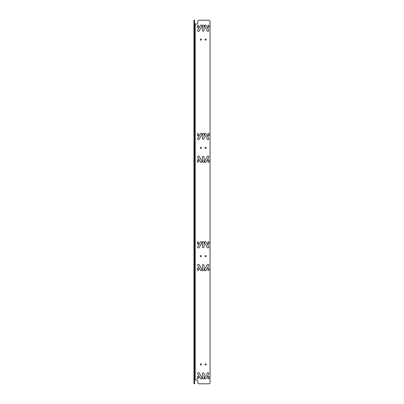 <?xml version="1.0" encoding="UTF-8"?>
<svg xmlns="http://www.w3.org/2000/svg" width="404" height="404" viewBox="0 0 404 404"><rect width="100%" height="100%" fill="white"/><g stroke="black" fill="none" stroke-linecap="round" stroke-linejoin="round"><path stroke-width="0.61" d="M195.218 379.997L195.218 24.003L196.571 24.003A1.187 1.187 0 0 0 197.758 22.816L197.758 21.387A1.187 1.187 0 0 1 198.945 20.2L208.858 20.2A1.187 1.187 0 0 1 210.045 21.387L210.045 382.613A1.187 1.187 0 0 1 208.858 383.8L198.945 383.8A1.187 1.187 0 0 1 197.758 382.613L197.758 381.184A1.187 1.187 0 0 0 196.571 379.997L194.587 379.997M200.849 363.827A0.596 0.596 0 0 1 201.439 364.418A0.596 0.596 0 0 1 200.849 365.014A0.596 0.596 0 0 1 200.253 364.418A0.596 0.596 0 0 1 200.849 363.827M205.601 363.827A0.596 0.596 0 0 1 206.197 364.418A0.596 0.596 0 0 1 205.601 365.014A0.596 0.596 0 0 1 205.005 364.418A0.596 0.596 0 0 1 205.601 363.827M200.849 255.545A0.596 0.596 0 0 1 201.439 256.141A0.596 0.596 0 0 1 200.849 256.737A0.596 0.596 0 0 1 200.253 256.141A0.596 0.596 0 0 1 200.849 255.545M205.601 255.545A0.596 0.596 0 0 1 206.197 256.141A0.596 0.596 0 0 1 205.601 256.737A0.596 0.596 0 0 1 205.005 256.141A0.596 0.596 0 0 1 205.601 255.545M200.849 147.268A0.596 0.596 0 0 1 201.439 147.864A0.596 0.596 0 0 1 200.849 148.455A0.596 0.596 0 0 1 200.253 147.864A0.596 0.596 0 0 1 200.849 147.268M205.601 147.268A0.596 0.596 0 0 1 206.197 147.864A0.596 0.596 0 0 1 205.601 148.455A0.596 0.596 0 0 1 205.005 147.864A0.596 0.596 0 0 1 205.601 147.268M200.849 38.986A0.596 0.596 0 0 1 201.439 39.582A0.596 0.596 0 0 1 200.849 40.178A0.596 0.596 0 0 1 200.253 39.582A0.596 0.596 0 0 1 200.849 38.986M205.601 38.986A0.596 0.596 0 0 1 206.197 39.582A0.596 0.596 0 0 1 205.601 40.178A0.596 0.596 0 0 1 205.005 39.582A0.596 0.596 0 0 1 205.601 38.986M207.939 27.028L207.939 25.745A0.571 0.571 0 0 1 208.509 25.174A0.571 0.571 0 0 1 209.08 25.745L209.08 27.028A0.571 0.571 0 0 1 208.509 27.598A0.571 0.571 0 0 1 207.939 27.028M207.252 30.972L204.636 26.265A0.833 0.833 0 0 1 204.959 25.134A0.833 0.833 0 0 1 206.091 25.457L208.706 30.164A0.833 0.833 0 0 1 208.383 31.295A0.833 0.833 0 0 1 207.252 30.972M202.394 30.285L202.394 26.008A0.833 0.833 0 0 1 203.222 25.174A0.833 0.833 0 0 1 204.055 26.008L204.055 30.285A0.833 0.833 0 0 1 203.222 31.113A0.833 0.833 0 0 1 202.394 30.285M197.743 30.164L200.359 25.457A0.833 0.833 0 0 1 201.49 25.134A0.833 0.833 0 0 1 201.813 26.265L199.197 30.972A0.833 0.833 0 0 1 198.066 31.295A0.833 0.833 0 0 1 197.743 30.164M197.364 27.028L197.364 25.745A0.571 0.571 0 0 1 197.935 25.174A0.571 0.571 0 0 1 198.505 25.745L198.505 27.028A0.571 0.571 0 0 1 197.935 27.598A0.571 0.571 0 0 1 197.364 27.028M209.08 160.418L209.08 161.701A0.571 0.571 0 0 1 208.509 162.272A0.571 0.571 0 0 1 207.939 161.701L207.939 160.418A0.571 0.571 0 0 1 208.509 159.848A0.571 0.571 0 0 1 209.08 160.418M208.706 157.277L206.091 161.984A0.833 0.833 0 0 1 204.959 162.307A0.833 0.833 0 0 1 204.636 161.176L207.252 156.469A0.833 0.833 0 0 1 208.383 156.146A0.833 0.833 0 0 1 208.706 157.277M204.055 157.161L204.055 161.438A0.833 0.833 0 0 1 203.222 162.272A0.833 0.833 0 0 1 202.394 161.438L202.394 157.161A0.833 0.833 0 0 1 203.222 156.328A0.833 0.833 0 0 1 204.055 157.161M199.197 156.469L201.813 161.176A0.833 0.833 0 0 1 201.49 162.307A0.833 0.833 0 0 1 200.359 161.984L197.743 157.277A0.833 0.833 0 0 1 198.066 156.146A0.833 0.833 0 0 1 199.197 156.469M198.505 160.418L198.505 161.701A0.571 0.571 0 0 1 197.935 162.272A0.571 0.571 0 0 1 197.364 161.701L197.364 160.418A0.571 0.571 0 0 1 197.935 159.848A0.571 0.571 0 0 1 198.505 160.418M207.939 135.305L207.939 134.022A0.571 0.571 0 0 1 208.509 133.451A0.571 0.571 0 0 1 209.08 134.022L209.08 135.305A0.571 0.571 0 0 1 208.509 135.875A0.571 0.571 0 0 1 207.939 135.305M207.252 139.254L204.636 134.547A0.833 0.833 0 0 1 204.959 133.416A0.833 0.833 0 0 1 206.091 133.739L208.706 138.446A0.833 0.833 0 0 1 208.383 139.577A0.833 0.833 0 0 1 207.252 139.254M202.394 138.562L202.394 134.285A0.833 0.833 0 0 1 203.222 133.451A0.833 0.833 0 0 1 204.055 134.285L204.055 138.562A0.833 0.833 0 0 1 203.222 139.395A0.833 0.833 0 0 1 202.394 138.562M197.743 138.446L200.359 133.739A0.833 0.833 0 0 1 201.49 133.416A0.833 0.833 0 0 1 201.813 134.547L199.197 139.254A0.833 0.833 0 0 1 198.066 139.577A0.833 0.833 0 0 1 197.743 138.446M197.364 135.305L197.364 134.022A0.571 0.571 0 0 1 197.935 133.451A0.571 0.571 0 0 1 198.505 134.022L198.505 135.305A0.571 0.571 0 0 1 197.935 135.875A0.571 0.571 0 0 1 197.364 135.305M209.08 268.695L209.08 269.978A0.571 0.571 0 0 1 208.509 270.549A0.571 0.571 0 0 1 207.939 269.978L207.939 268.695A0.571 0.571 0 0 1 208.509 268.125A0.571 0.571 0 0 1 209.08 268.695M208.706 265.559L206.091 270.266A0.833 0.833 0 0 1 204.959 270.589A0.833 0.833 0 0 1 204.636 269.458L207.252 264.751A0.833 0.833 0 0 1 208.383 264.428A0.833 0.833 0 0 1 208.706 265.559M204.055 265.438L204.055 269.715A0.833 0.833 0 0 1 203.222 270.549A0.833 0.833 0 0 1 202.394 269.715L202.394 265.438A0.833 0.833 0 0 1 203.222 264.61A0.833 0.833 0 0 1 204.055 265.438M199.197 264.751L201.813 269.458A0.833 0.833 0 0 1 201.49 270.589A0.833 0.833 0 0 1 200.359 270.266L197.743 265.559A0.833 0.833 0 0 1 198.066 264.428A0.833 0.833 0 0 1 199.197 264.751M198.505 268.695L198.505 269.978A0.571 0.571 0 0 1 197.935 270.549A0.571 0.571 0 0 1 197.364 269.978L197.364 268.695A0.571 0.571 0 0 1 197.935 268.125A0.571 0.571 0 0 1 198.505 268.695M207.939 243.587L207.939 242.304A0.571 0.571 0 0 1 208.509 241.733A0.571 0.571 0 0 1 209.08 242.304L209.08 243.587A0.571 0.571 0 0 1 208.509 244.157A0.571 0.571 0 0 1 207.939 243.587M207.252 247.531L204.636 242.824A0.833 0.833 0 0 1 204.959 241.693A0.833 0.833 0 0 1 206.091 242.016L208.706 246.723A0.833 0.833 0 0 1 208.383 247.854A0.833 0.833 0 0 1 207.252 247.531M202.394 246.844L202.394 242.562A0.833 0.833 0 0 1 203.222 241.733A0.833 0.833 0 0 1 204.055 242.562L204.055 246.844A0.833 0.833 0 0 1 203.222 247.672A0.833 0.833 0 0 1 202.394 246.844M197.743 246.723L200.359 242.016A0.833 0.833 0 0 1 201.49 241.693A0.833 0.833 0 0 1 201.813 242.824L199.197 247.531A0.833 0.833 0 0 1 198.066 247.854A0.833 0.833 0 0 1 197.743 246.723M197.364 243.587L197.364 242.304A0.571 0.571 0 0 1 197.935 241.733A0.571 0.571 0 0 1 198.505 242.304L198.505 243.587A0.571 0.571 0 0 1 197.935 244.157A0.571 0.571 0 0 1 197.364 243.587M209.08 376.972L209.08 378.26A0.571 0.571 0 0 1 208.509 378.831A0.571 0.571 0 0 1 207.939 378.26L207.939 376.972A0.571 0.571 0 0 1 208.509 376.407A0.571 0.571 0 0 1 209.08 376.972M208.706 373.836L206.091 378.543A0.833 0.833 0 0 1 204.959 378.866A0.833 0.833 0 0 1 204.636 377.735L207.252 373.028A0.833 0.833 0 0 1 208.383 372.705A0.833 0.833 0 0 1 208.706 373.836M204.055 373.72L204.055 377.998A0.833 0.833 0 0 1 203.222 378.831A0.833 0.833 0 0 1 202.394 377.998L202.394 373.72A0.833 0.833 0 0 1 203.222 372.887A0.833 0.833 0 0 1 204.055 373.72M199.197 373.028L201.813 377.735A0.833 0.833 0 0 1 201.49 378.866A0.833 0.833 0 0 1 200.359 378.543L197.743 373.836A0.833 0.833 0 0 1 198.066 372.705A0.833 0.833 0 0 1 199.197 373.028M198.505 376.972L198.505 378.26A0.571 0.571 0 0 1 197.935 378.831A0.571 0.571 0 0 1 197.364 378.26L197.364 376.972A0.571 0.571 0 0 1 197.935 376.407A0.571 0.571 0 0 1 198.505 376.972M195.218 24.003L194.587 24.003M194.587 21.387L194.587 383.8L193.955 383.8L193.955 20.2L194.587 20.2L194.587 21.387L193.955 21.387M194.587 382.613L193.955 382.613"/></g></svg>
